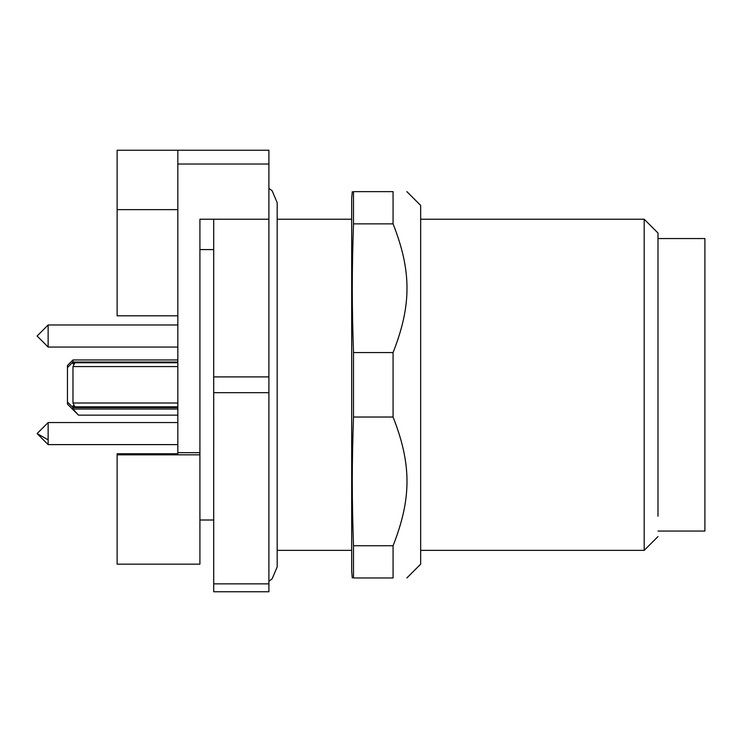 <?xml version="1.0" encoding="UTF-8"?>
<svg xmlns="http://www.w3.org/2000/svg" width="742" height="742" viewBox="0 0 742 742"><rect width="100%" height="100%" fill="white"/><g stroke="black" fill="none" stroke-linecap="round" stroke-linejoin="round"><path stroke-width="1.11" d="M213.696 384.801L213.705 249.581L199.913 249.581M213.696 405.92L213.705 520.012L199.913 520.012M213.705 392.685L268.901 392.685L268.901 376.908L213.705 376.908L213.715 591.764L268.901 591.764L268.901 583.871L213.705 583.871M268.901 392.685L268.901 583.871M213.705 376.908L213.705 219.224M199.913 454.827L117.125 454.827L117.125 564.161L199.913 564.161L199.913 219.224L268.901 219.224L268.901 376.908M657.987 238.544L704.9 238.544L704.9 531.049L657.987 531.049M657.987 516.237L657.987 233.025L644.195 219.224L644.195 550.369L657.987 536.568M352.283 577.962L351.68 571.062L351.68 198.531L352.283 191.631M406.876 191.631L420.668 205.432L420.668 564.161L406.876 577.962M353.498 352.561L353.498 417.032C351.866 464.26 351.866 498.503 353.498 545.732L353.498 577.962C351.866 577.962 351.866 577.962 353.498 577.962L393.075 577.962L393.075 545.732C411.643 498.522 411.643 464.242 393.075 417.032L393.075 352.561C411.643 305.361 411.643 271.071 393.075 223.871L393.075 191.631C411.643 191.631 411.643 191.631 393.075 191.631L353.498 191.631L353.498 223.871C351.866 271.09 351.866 305.333 353.498 352.561L393.075 352.561M353.498 191.631C351.866 191.631 351.866 191.631 353.498 191.631M393.075 577.962C411.643 577.962 411.643 577.962 393.075 577.962M393.075 417.032L353.498 417.032M393.075 223.871L353.498 223.871M393.075 545.732L353.498 545.732M268.901 219.224L268.901 150.236L177.839 150.236L177.839 453.77L117.125 453.77L117.125 454.827M177.839 150.236L117.125 150.236L117.125 315.814L177.839 315.814M177.839 209.643L117.125 209.643M48.137 347.033L48.137 324.977L37.1 336.015L48.137 347.033M177.839 366.594L72.976 366.594L74.896 362.764L72.976 363.858L72.976 359.963L177.839 359.963M177.839 407.562L72.976 407.562L72.976 409.018L177.839 409.018M177.839 415.149L78.494 415.149L72.976 409.018M72.976 366.594L72.976 402.999L177.839 402.999M72.976 359.963L67.457 365.481L67.457 402.043L72.976 407.562L72.976 405.735L74.905 406.839L72.976 402.999M177.839 444.616L48.137 444.616L48.137 422.541L177.839 422.541M67.457 402.043L67.457 404.112L78.494 415.149M48.137 444.616L37.1 433.578L48.137 439.848M177.839 324.977L48.137 324.977L37.1 336.015L48.137 347.052L177.839 347.052M177.839 164.038L268.901 164.038M199.913 452.676L177.839 452.676M351.68 219.224L277.174 219.224L277.174 202.668L272.138 190.777L268.901 188.329M351.68 550.369L277.174 550.369L277.174 566.925L277.174 202.668M420.668 219.224L644.195 219.224M420.668 550.369L644.195 550.369M177.839 362.031L72.976 362.031L67.457 367.55M177.839 362.764L74.896 362.764M177.839 406.829L74.979 406.829M48.137 324.977L37.1 336.015L48.137 347.052M37.1 433.578L48.137 422.541M268.901 581.264L272.138 578.816L277.174 566.925"/></g></svg>
